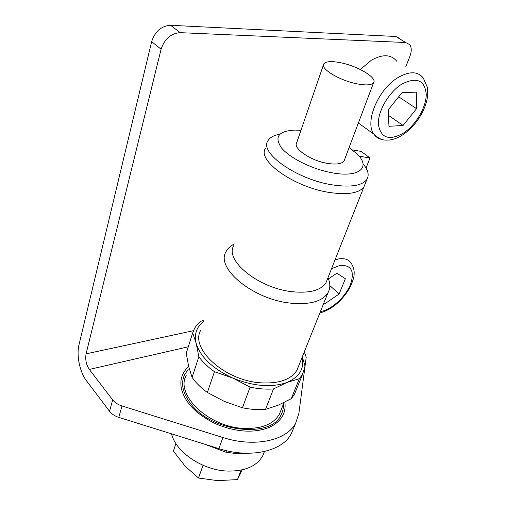 <?xml version="1.0" encoding="UTF-8"?>
<svg xmlns="http://www.w3.org/2000/svg" width="506" height="506" viewBox="0 0 506 506"><rect width="100%" height="100%" fill="white"/><g stroke="black" fill="none" stroke-linecap="round" stroke-linejoin="round"><path stroke-width="0.76" d="M188.131 369.418L184.475 374.876C180.528 383.953 182.849 393.87 191.439 404.636C212.817 432.314 270.982 438.373 280.925 415.186C282.765 411.77 283.594 408.076 283.411 404.098M399.942 38.614L395.825 36.489L170.604 25.3C161.376 25.914 155.057 31.359 151.642 41.644L79.006 344.725C76.317 355.294 79.803 372.157 86.475 380.752L109.543 411.308C111.674 414.041 114.748 416.065 118.777 417.368L218.877 448.632C250.337 458.784 282.234 451.346 291.241 433.819L293.701 427.886M405.742 66.912L409.86 56.425C411.713 51.429 411.688 47.494 409.79 44.636L405.692 42.523L180.244 32.662C170.977 33.333 164.595 38.848 161.091 49.215L86.083 353.852C85.116 359.488 86.197 364.674 89.322 369.431L112.667 399.892C114.824 402.618 117.936 404.642 121.99 405.964L222.925 437.532C254.644 447.785 286.7 440.555 295.649 423.193L298.869 413.465L304.859 367.558M304.941 366.951L306.212 357.192L304.296 351.885M366.034 168.049L369.987 157.98L361.164 151.408L352.397 149.902M369.987 157.98L359.077 156.171M200.73 330.285C189.744 348.666 224.98 380.866 261.083 382.846C279.217 383.782 291.203 379.506 297.035 370.031L298.698 365.876M328.286 278.445C330.424 283.79 330.304 288.584 327.92 292.835C322.341 301.399 310.089 304.852 291.171 303.202C253.443 299.786 215.316 268.218 226.024 251.722C227.656 248.522 230.426 245.941 234.329 243.974M327.344 279.293L326.009 282.664C321 290.33 309.919 293.366 292.759 291.779C258.749 288.534 224.19 260.274 233.816 245.555M363.017 163.887C368.115 169.902 369.418 175.051 366.92 179.339C362.315 185.658 350.981 187.53 332.916 184.962C297.035 179.763 258.838 152.717 267.971 140.719C269.9 137.449 273.854 135.279 279.843 134.198M349.127 147.531L357.312 154.222C370.828 167.208 359.557 177.676 333.277 173.008C313.347 169.731 290.197 158.448 281.627 148.068C273.917 136.873 278.42 130.883 295.143 130.093L300.95 130.352M186.195 375.427C175.095 394.743 208.719 427.19 243.873 428.411C261.545 428.968 273.354 424.281 279.312 414.344L281.045 410.012M341.019 62.807C358.09 66.204 377.577 77.937 373.567 82.75C371.505 85.191 365.946 85.546 356.875 83.819C339.343 80.46 319.754 68.418 323.821 63.832C326.016 61.289 331.746 60.948 341.019 62.807M344.605 159.529L344.099 160.876C341.866 163.906 336.37 164.754 327.622 163.419C310.703 160.819 292.455 148.182 296.788 142.452L323.429 64.97M204.696 444.198L225.942 452.237L237.485 453.711L248.863 453.268M171.528 433.844C175.778 452.174 202.748 470.416 227.757 471.073C244.986 471.301 256.624 466.254 262.671 455.938L264.448 451.529L262.671 455.938M203.576 321.43C196.53 326.927 194.057 334.207 196.157 343.27C200.382 357.065 212.571 368.653 232.722 378.026C253.525 386.394 271.665 387.855 287.13 382.403C299.508 376.957 304.523 368.545 302.177 357.173M204.063 319.918L200.635 321.443L197.195 324.631L194.576 328.286L192.691 332.929L196.157 343.27L198.858 356.724C202.729 362.075 207.928 367.065 214.449 371.701L232.722 378.026L250.097 387.128C258.338 388.88 266.131 389.481 273.48 388.943L287.13 382.403L299.35 378.697L302.512 374.44L305.023 366.034L302.297 356.875M214.449 371.701L207.359 392.479L224.386 401.435L242.437 407.773L250.097 387.128M198.858 356.724L192.09 377.432C195.866 382.827 200.958 387.843 207.359 392.479M192.691 332.929L186.227 353.321L188.687 366.502L192.09 377.432M186.815 351.474L186.227 353.321M299.35 378.697L291.266 398.696L294.448 394.345L296.383 389.569M273.48 388.943L265.542 409.367L278.072 405.255L291.266 398.696M242.437 407.773C250.571 409.462 258.275 409.993 265.542 409.367M188.706 366.572C182.046 372.41 179.63 379.88 181.452 388.981C185.272 403.168 196.897 414.863 216.328 424.079C236.41 432.25 254.069 433.345 269.306 427.368C281.083 421.726 286.276 413.313 284.884 402.125M225.942 452.237L226.511 450.707M241.141 470.087L237.447 479.612L242.21 469.859M203.051 465.286L198.504 478.025L217.453 480.624L237.447 479.612M175.892 443.509L173.387 451.086L185.177 466.209L198.504 478.025M360.304 69.499L371.391 60.208C382.606 53.978 391.056 54.306 396.736 61.201M388.962 126.304L403.067 125.463L416.527 108.689L416.28 92.174L402.08 92.528L388.222 109.903L388.962 126.304M388.469 115.381L403.067 125.463M398.677 96.798L416.527 108.689M323.669 303.455L324.561 303.973L339.134 293.967L345.351 278.724L336.901 273.177L328.457 278.888M329.811 285.548L339.134 293.967M323.758 303.233L324.561 303.973M89.322 369.431L188.295 346.8M86.083 353.852L193.418 330.709M109.543 411.308L112.667 399.892M118.777 417.368L121.99 405.964M218.877 448.632L222.925 437.532M395.825 36.489L405.692 42.523M170.604 25.3L180.244 32.662M151.642 41.644L161.091 49.215M365.161 183.792L364.016 186.676C359.38 193.096 348.058 195.057 330.057 192.558C294.309 187.505 256.378 160.364 265.549 148.15M398.077 77.526C409.436 71.036 417.855 71.219 423.332 78.069L427.608 87.848L427.697 95.489C427.026 100.839 425.375 106.235 422.744 111.668C417.722 121.465 411.106 129.156 402.89 134.748C398.367 137.689 393.908 139.441 389.519 140.004C385.534 140.086 381.366 141.275 373.871 134.147C364.478 122.288 378.127 89.157 398.077 77.526M403.295 133.179C415.704 125.229 426.343 107.392 426.248 94.242C424.762 80.074 416.621 76.691 401.834 84.104C388.614 92.231 377.514 111.693 378.418 124.647C380.866 138.094 389.158 140.94 403.295 133.179M382.131 139.511C378.633 138.865 375.882 137.075 373.871 134.147L358.381 123.015M335.048 259.831L338.539 258.952C344.516 258.022 348.754 259.451 351.253 263.253C353.466 266.997 354.421 270.52 354.13 273.828C354.244 277.098 352.568 282.177 349.089 289.065C341.411 301.405 331.835 309.337 320.368 312.86L319.862 312.974M320.431 311.551L321.614 311.323C332.259 308.983 345.471 296.737 350.386 284.726C354.902 271.267 351.442 264.834 340.007 265.435L331.569 268.616M291.241 433.819L295.649 423.193M297.035 370.031L327.92 292.835M366.92 179.339L326.009 282.664M279.312 414.344L284.03 402.548M373.567 82.75L344.099 160.876M302.512 374.44L294.448 394.345"/></g></svg>
